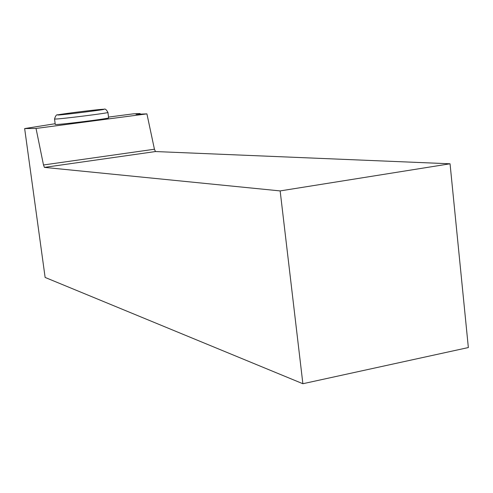 <?xml version="1.0" encoding="UTF-8"?>
<svg xmlns="http://www.w3.org/2000/svg" width="493" height="493" viewBox="0 0 493 493"><rect width="100%" height="100%" fill="white"/><g stroke="black" fill="none" stroke-linecap="round" stroke-linejoin="round"><path stroke-width="0.74" d="M108.522 117.087L133.332 113.834L140.117 113.55L140.092 114.148M136.062 114.308L146.92 113.871L154.432 149.231L43.495 164.97L44.419 167.386L280.153 190.914L302.881 383.727L468.35 347.553L450.054 163.787L280.153 190.914M450.054 163.787L155.48 151.548L154.432 149.231M140.117 113.55L136.037 114.123M302.881 383.727L45.128 277.442L24.65 128.574L55.161 123.712M107.93 112.453L108.614 117.821C110.907 118.48 54.205 125.487 55.253 124.415L55.253 124.402M146.92 113.871L36.038 128.445L24.65 128.574M43.495 164.97L36.038 128.445M155.48 151.548L44.419 167.386M54.538 119.01C55.592 115.454 56.787 114.129 58.131 115.042C67.023 114.468 102.649 109.884 103.857 109.409C104.966 108.423 106.322 109.434 107.93 112.435C110.229 112.848 61.958 118.942 55.462 119.047L54.538 119.01L55.253 124.415M58.494 114.974C66.191 114.622 112.059 108.719 102.852 109.273C94.638 109.717 50.859 115.337 58.494 114.974"/></g></svg>
